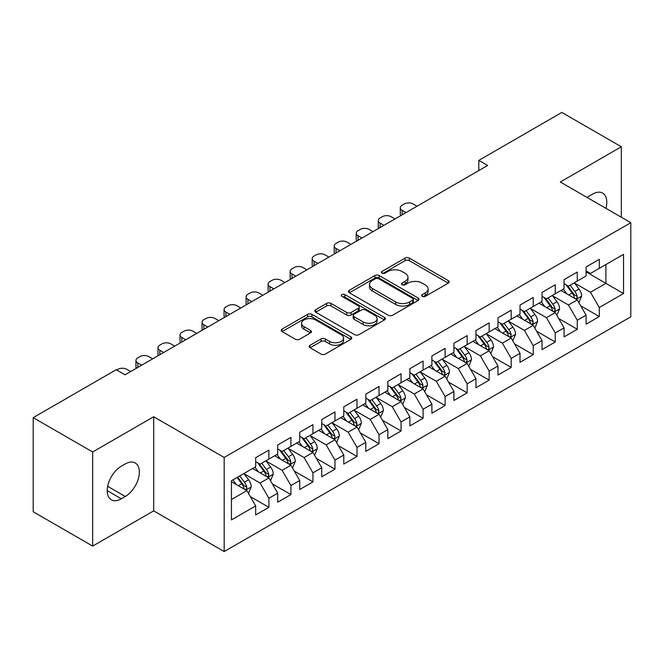 <?xml version="1.0" encoding="UTF-8"?>
<svg xmlns="http://www.w3.org/2000/svg" width="664" height="664" viewBox="0 0 664 664"><rect width="100%" height="100%" fill="white"/><g stroke="black" fill="none" stroke-linecap="round" stroke-linejoin="round"><path stroke-width="1" d="M422.262 296.368A2.141 1.237 0 0 0 425.292 296.368L448.266 283.105A3.054 1.768 0 0 0 449.163 281.851A3.054 1.768 0 0 0 448.266 280.606L409.348 258.138A3.054 1.768 0 0 0 405.023 258.138L382.049 271.402A2.141 1.237 0 0 0 381.418 272.273A2.141 1.237 0 0 0 382.049 273.145A2.141 1.237 0 0 0 385.078 273.145L388.05 271.427A9.786 5.652 0 0 1 401.886 271.427L405.131 273.302A9.786 5.652 0 0 1 407.995 277.295A9.786 5.652 0 0 1 405.131 281.287L402.16 283.005A2.141 1.237 0 0 0 401.529 283.885A2.141 1.237 0 0 0 402.16 284.756A2.141 1.237 0 0 0 405.181 284.756L408.152 283.038A9.786 5.652 0 0 1 421.997 283.038L425.234 284.914A9.786 5.652 0 0 1 428.106 288.906A9.786 5.652 0 0 1 425.234 292.899L422.262 294.617A2.141 1.237 0 0 0 421.64 295.488A2.141 1.237 0 0 0 422.262 296.368L422.262 294.617M310.105 345.263A3.054 1.768 0 0 0 309.208 346.517A3.054 1.768 0 0 0 310.105 347.762L321.019 354.07A3.054 1.768 0 0 0 325.343 354.07L350.858 339.337A3.054 1.768 0 0 0 351.754 338.092A3.054 1.768 0 0 0 350.858 336.839L311.939 314.371A3.054 1.768 0 0 0 307.615 314.371L282.1 329.103A3.054 1.768 0 0 0 281.212 330.348A3.054 1.768 0 0 0 282.1 331.593L295.289 339.213A3.054 1.768 0 0 0 299.613 339.213L310.536 332.905A3.054 1.768 0 0 0 311.433 331.66A3.054 1.768 0 0 0 310.536 330.415L303.996 326.638A8.175 4.723 0 0 1 301.597 323.293A8.175 4.723 0 0 1 306.652 318.936A8.175 4.723 0 0 1 315.566 319.957L341.18 334.747A8.175 4.723 0 0 1 343.578 338.092A8.175 4.723 0 0 1 338.532 342.45A8.175 4.723 0 0 1 329.618 341.429L325.343 338.964A3.054 1.768 0 0 0 321.019 338.964L310.105 345.263L310.105 347.762M92.669 451.985L92.669 546.099L153.691 510.873L153.691 416.76L92.669 451.985L33.2 417.648L116.242 369.707L125.056 374.795L487.625 165.469L478.81 160.381L478.81 170.557M153.691 416.76L224.175 457.454L630.8 222.697L630.8 316.803L224.175 551.568L224.175 457.454M621.33 217.228L621.33 146.769L560.316 182.002L630.8 222.697M621.33 146.769L561.852 112.432L478.81 160.381M388.266 315.242A3.054 1.768 0 0 0 392.59 315.242L418.104 300.518A3.054 1.768 0 0 0 419.001 299.265A3.054 1.768 0 0 0 418.104 298.02L379.185 275.552A3.054 1.768 0 0 0 374.861 275.552L349.347 290.276A3.054 1.768 0 0 0 348.451 291.529A3.054 1.768 0 0 0 349.347 292.774L388.266 315.242M342.74 296.825A2.141 1.237 0 0 1 344.915 297.132L344.915 294.584L384.481 317.425A3.054 1.768 0 0 1 385.377 318.678A3.054 1.768 0 0 1 384.481 319.923L358.967 334.656A3.054 1.768 0 0 1 354.642 334.656L315.724 312.188L315.724 309.69A3.054 1.768 0 0 0 314.827 310.935A3.054 1.768 0 0 0 315.724 312.188M315.724 309.69L326.647 303.39A3.054 1.768 0 0 1 330.971 303.39L346.749 312.495A3.054 1.768 0 0 0 351.073 312.495L358.319 308.32A3.054 1.768 0 0 0 359.216 307.067A3.054 1.768 0 0 0 358.319 305.822L341.885 296.335A2.141 1.237 0 0 1 341.263 295.455A2.141 1.237 0 0 1 342.582 294.318A2.141 1.237 0 0 1 344.915 294.584M586.088 271.908L605.908 283.354L605.908 264.538L623.529 254.362L599.301 268.347L599.301 259.317L586.088 266.953L586.088 275.983L577.273 281.063L577.273 272.041L564.06 279.668L564.06 288.699L555.245 293.787L555.245 284.756L542.031 292.384L542.031 301.414L533.217 306.502L533.217 297.472L520.003 305.1L520.003 314.13L511.189 319.218L511.189 310.188L497.975 317.824L497.975 326.846L489.161 331.934L489.161 322.903L475.947 330.539L475.947 339.57L467.141 344.657L467.141 335.627L453.919 343.255L453.919 352.285L445.112 357.373L445.112 348.343L431.89 355.97L431.89 365.001L423.084 370.089L423.084 361.058L409.862 368.686L409.862 377.716L401.056 382.804L401.056 373.774L387.842 381.41L387.842 390.432L379.028 395.52L379.028 386.489L365.814 394.125L365.814 403.156L357 408.244L357 399.213L343.786 406.841L343.786 415.871L334.971 420.959L334.971 411.929L321.758 419.557L321.758 428.587L312.943 433.675L312.943 424.645L299.73 432.272L299.73 441.303L290.915 446.391L290.915 437.36L277.701 444.996L277.701 454.027L268.895 459.106L268.895 450.084L255.673 457.712L255.673 466.742L231.446 480.728L231.446 519.895L255.673 505.91L246.867 490.646L231.446 481.749M623.529 254.362L623.529 293.529L599.301 307.523L590.487 292.26L574.518 283.038M580.685 305.805L599.301 316.545L599.301 307.523M599.301 316.545L586.088 324.181L586.088 315.151L577.273 320.239L568.459 304.975L552.489 295.754M558.665 318.521L577.273 329.269L577.273 320.239M577.273 329.269L564.06 336.897L564.06 327.867L555.245 332.954L546.439 317.691L530.461 308.469M536.636 331.236L555.245 341.985L555.245 332.954M555.245 341.985L542.031 349.613L542.031 340.582L533.217 345.67L524.411 330.406L508.441 321.193M514.608 343.952L533.217 354.7L533.217 345.67M533.217 354.7L520.003 362.328L520.003 353.298L511.189 358.386L502.382 343.13L486.413 333.909M492.58 356.676L511.189 367.416L511.189 358.386M511.189 367.416L497.975 375.052L497.975 366.022L489.161 371.11L480.354 355.846L464.385 346.625M470.552 369.392L489.161 380.132L489.161 371.11M489.161 380.132L475.947 387.768L475.947 378.737L467.141 383.825L458.326 368.561L442.357 359.34M448.524 382.107L467.141 392.856L467.141 383.825M467.141 392.856L453.919 400.483L453.919 391.453L445.112 396.541L436.298 381.277L420.329 372.056M426.495 394.823L445.112 405.571L445.112 396.541M445.112 405.571L431.89 413.199L431.89 404.168L423.084 409.256L414.27 394.001L398.3 384.78M404.467 407.538L423.084 418.287L423.084 409.256M423.084 418.287L409.862 425.914L409.862 416.892L401.056 421.972L392.241 406.717L376.272 397.495M382.439 420.262L401.056 431.002L401.056 421.972M401.056 431.002L387.842 438.638L387.842 429.608L379.028 434.696L370.213 419.432L354.244 410.211M360.419 432.978L379.028 443.726L379.028 434.696M379.028 443.726L365.814 451.354L365.814 442.324L357 447.411L348.193 432.148L332.224 422.926M338.391 445.693L357 456.442L357 447.411M357 456.442L343.786 464.07L343.786 455.039L334.971 460.127L326.165 444.863L310.196 435.642M316.363 458.409L334.971 469.157L334.971 460.127M334.971 469.157L321.758 476.785L321.758 467.755L312.943 472.843L304.137 457.587L288.168 448.366M294.335 471.125L312.943 481.873L312.943 472.843M312.943 481.873L299.73 489.501L299.73 480.479L290.915 485.558L282.109 470.303L266.139 461.082M272.306 483.849L290.915 494.589L290.915 485.558M290.915 494.589L277.701 502.225L277.701 493.194L268.895 498.282L260.081 483.019L244.111 473.797M250.278 496.564L268.895 507.313L268.895 498.282M268.895 507.313L255.673 514.94L255.673 505.91M255.673 461.654L260.081 464.194L268.895 459.106M231.446 499.552L246.867 490.646M277.701 448.939L282.109 451.478L290.915 446.391M260.081 483.019L268.895 477.931L252.594 468.518M277.701 493.194L268.895 477.931M299.73 436.215L304.137 438.763L312.943 433.675M282.109 470.303L290.915 465.215L274.622 455.803M299.73 480.479L290.915 465.215M321.758 423.499L326.165 426.047L334.971 420.959M304.137 457.587L312.943 452.499L296.642 443.087M321.758 467.755L312.943 452.499M343.786 410.784L348.193 413.323L357 408.244M326.165 444.863L334.971 439.776L318.67 430.372M343.786 455.039L334.971 439.776M365.814 398.068L370.213 400.608L379.028 395.52M348.193 432.148L357 427.06L340.698 417.648M365.814 442.324L357 427.06M387.842 385.352L392.241 387.892L401.056 382.804M370.213 419.432L379.028 414.344L362.727 404.932M387.842 429.608L379.028 414.344M409.862 372.628L414.27 375.177L423.084 370.089M392.241 406.717L401.056 401.629L384.755 392.216M409.862 416.892L401.056 401.629M431.89 359.913L436.298 362.461L445.112 357.373M414.27 394.001L423.084 388.913L406.783 379.501M431.89 404.168L423.084 388.913M453.919 347.197L458.326 349.737L467.141 344.657M436.298 381.277L445.112 376.189L428.811 366.785M453.919 391.453L445.112 376.189M475.947 334.482L480.354 337.022L489.161 331.934M458.326 368.561L467.141 363.474L450.839 354.061M475.947 378.737L467.141 363.474M497.975 321.766L502.382 324.306L511.189 319.218M480.354 355.846L489.161 350.758L472.868 341.346M497.975 366.022L489.161 350.758M520.003 309.042L524.411 311.59L533.217 306.502M502.382 343.13L511.189 338.042L494.887 328.63M520.003 353.298L511.189 338.042M542.031 296.327L546.439 298.875L555.245 293.787M524.411 330.406L533.217 325.327L516.916 315.915M542.031 340.582L533.217 325.327M564.06 283.611L568.459 286.151L577.273 281.063M546.439 317.691L555.245 312.603L538.944 303.199M564.06 327.867L555.245 312.603M586.088 270.895L590.487 273.435L599.301 268.347M568.459 304.975L577.273 299.887L560.972 290.475M586.088 315.151L577.273 299.887M33.2 417.648L33.2 511.761L92.669 546.099M153.691 510.873L224.175 551.568M590.487 292.26L605.908 283.354L623.529 293.529M605.925 208.33A19.937 11.512 120 0 0 602.663 193.091A19.937 11.512 120 0 0 592.695 194.079L588.727 196.37A19.937 11.512 120 0 0 587.067 197.44M121.313 466.228A19.937 11.512 120 0 0 108.282 483.799A19.937 11.512 120 0 0 111.344 499.776A19.937 11.512 120 0 0 121.313 498.788L125.272 496.498A19.937 11.512 120 0 0 138.295 478.927A19.937 11.512 120 0 0 135.24 462.957A19.937 11.512 120 0 0 125.272 463.945L121.313 466.228M423.117 296.667L425.234 295.447A9.786 5.652 0 0 0 428.106 291.446L428.106 288.906M407.995 277.295L407.995 279.843A9.786 5.652 0 0 1 405.131 283.835L403.015 285.055M448.225 283.121L409.348 260.678A3.054 1.768 0 0 0 405.023 260.678L382.904 273.452M418.063 300.535L379.185 278.091A3.054 1.768 0 0 0 374.861 278.091L349.388 292.799M412.693 300.136A2.141 1.237 0 0 0 413.323 299.265A2.141 1.237 0 0 0 412.693 298.393L378.538 278.673A2.141 1.237 0 0 0 375.509 278.673L372.371 280.482A9.786 5.652 0 0 0 369.508 284.474A9.786 5.652 0 0 0 372.371 288.466L395.727 301.954A9.786 5.652 0 0 0 409.563 301.954L412.693 300.136L412.693 302.684A2.141 1.237 0 0 0 413.323 301.813L413.323 299.265M369.508 284.474L369.508 287.014A9.786 5.652 0 0 0 372.371 291.015L372.371 288.466M412.693 302.684L409.563 304.494A9.786 5.652 0 0 1 395.727 304.494L372.371 291.015M315.765 312.213L326.647 305.93L326.647 303.39M359.216 307.067L359.216 309.615A3.054 1.768 0 0 1 358.319 310.86L351.073 315.043A3.054 1.768 0 0 1 346.749 315.043L330.971 305.93A3.054 1.768 0 0 0 326.647 305.93M344.915 297.132L384.439 319.948M363.133 321.957A8.175 4.723 0 0 0 372.039 322.978A8.175 4.723 0 0 0 377.094 318.612A8.175 4.723 0 0 0 374.695 315.276L365.673 310.063A3.054 1.768 0 0 0 361.349 310.063L354.103 314.246A3.054 1.768 0 0 0 353.207 315.491A3.054 1.768 0 0 0 354.103 316.745L363.133 321.957L363.133 324.497A8.175 4.723 0 0 0 372.039 325.518A8.175 4.723 0 0 0 377.094 321.16L377.094 318.612M353.207 315.491L353.207 318.039A3.054 1.768 0 0 0 354.103 319.284L354.103 316.745M363.133 324.497L354.103 319.284M343.578 338.092L343.578 340.632A8.175 4.723 0 0 1 338.532 344.998A8.175 4.723 0 0 1 329.618 343.969L325.343 341.503A3.054 1.768 0 0 0 321.019 341.503L310.146 347.787M301.597 323.293L301.597 325.841A8.175 4.723 0 0 0 303.996 329.178L303.996 326.638M310.495 332.93L303.996 329.178M350.816 339.362L311.939 316.911A3.054 1.768 0 0 0 307.615 316.911L282.142 331.618M578.9 302.709L581.631 296.044A8.258 4.764 -120 0 0 579 289.014L574.318 282.773M406.011 212.588L402.11 210.33A6.233 3.594 0 0 1 400.284 207.79A6.233 3.594 0 0 1 402.11 205.251L404.318 203.972A6.233 3.594 0 0 1 413.124 203.972L417.025 206.222M566.865 293.878L563.304 289.13M561.644 290.865L561.238 290.326M400.807 215.584A6.233 3.594 180 0 1 400.284 214.148L400.284 207.79M575.721 298.991L576.999 297.837L577.174 296.401A8.258 4.764 -120 0 0 574.816 291.438L570.135 285.188M567.463 285.578L573.248 293.289A4.208 2.432 60 0 1 574.011 294.567L577.174 296.401M566.01 284.74L572.169 292.957A8.258 4.764 60 0 1 574.534 297.928L574.7 298.402M556.88 315.433L559.611 308.768A8.258 4.764 -120 0 0 556.971 301.738L552.29 295.488M383.983 225.303L380.082 223.054A6.233 3.594 0 0 1 378.264 220.506A6.233 3.594 0 0 1 380.082 217.966L382.29 216.696A6.233 3.594 0 0 1 391.096 216.696L394.997 218.946M544.837 306.594L541.276 301.846M539.616 303.581L539.209 303.041M378.779 228.308A6.233 3.594 180 0 1 378.264 226.864L378.264 220.506M553.693 311.707L554.971 310.561L555.154 309.117A8.258 4.764 -120 0 0 552.788 304.153L548.107 297.904M545.434 298.294L551.22 306.013A4.208 2.432 60 0 1 551.983 307.291L555.154 309.117M543.982 297.455L550.141 305.681A8.258 4.764 60 0 1 552.506 310.644L552.672 311.117M534.852 328.149L537.583 321.484A8.258 4.764 -120 0 0 534.943 314.454L530.262 308.204M361.955 238.019L358.062 235.77A6.233 3.594 0 0 1 356.236 233.222A6.233 3.594 0 0 1 358.062 230.682L360.262 229.412A6.233 3.594 0 0 1 369.068 229.412L372.969 231.661M522.809 319.318L519.256 314.562M517.588 316.296L517.181 315.757M356.751 241.024A6.233 3.594 180 0 1 356.236 239.579L356.236 233.222M531.665 324.422L532.943 323.277L533.126 321.832A8.258 4.764 -120 0 0 530.76 316.869L526.079 310.619M523.406 311.009L529.191 318.728A4.208 2.432 60 0 1 529.955 320.007L533.126 321.832M521.954 310.171L528.121 318.396A8.258 4.764 60 0 1 530.478 323.36L530.644 323.841M512.824 340.864L515.554 334.199A8.258 4.764 -120 0 0 512.915 327.169L508.242 320.928M339.926 250.735L336.034 248.485A6.233 3.594 0 0 1 334.208 245.946A6.233 3.594 0 0 1 336.034 243.397L338.233 242.128A6.233 3.594 0 0 1 347.048 242.128L350.941 244.377M500.781 332.033L497.228 327.286M495.56 329.02L495.153 328.472M334.722 253.739A6.233 3.594 180 0 1 334.208 252.303L334.208 245.946M509.637 337.146L510.915 335.992L511.097 334.548A8.258 4.764 -120 0 0 508.732 329.585L504.051 323.343M501.386 323.733L507.163 331.444A4.208 2.432 60 0 1 507.927 332.722L511.097 334.548M499.934 322.895L506.092 331.112A8.258 4.764 60 0 1 508.45 336.075L508.616 336.557M490.796 353.58L493.526 346.915A8.258 4.764 -120 0 0 490.887 339.885L486.214 333.643M317.898 263.45L314.006 261.201A6.233 3.594 0 0 1 312.18 258.661A6.233 3.594 0 0 1 314.006 256.113L316.205 254.843A6.233 3.594 0 0 1 325.02 254.843L328.912 257.092M478.752 344.749L475.2 340.001M473.532 341.736L473.133 341.196M312.702 266.455A6.233 3.594 180 0 1 312.18 265.019L312.18 258.661M487.608 349.862L488.887 348.708L489.069 347.272A8.258 4.764 -120 0 0 486.704 342.3L482.022 336.059M479.358 336.449L485.135 344.159A4.208 2.432 60 0 1 485.899 345.438L489.069 347.272M477.906 335.611L484.064 343.827A8.258 4.764 60 0 1 486.421 348.799L486.596 349.272M468.767 366.296L471.498 359.631A8.258 4.764 -120 0 0 468.867 352.609L464.186 346.359M295.878 276.174L291.977 273.917A6.233 3.594 0 0 1 290.151 271.377A6.233 3.594 0 0 1 291.977 268.837L294.177 267.559A6.233 3.594 0 0 1 302.991 267.559L306.884 269.808M456.724 357.464L453.172 352.717M451.503 354.452L451.105 353.912M290.674 279.171A6.233 3.594 180 0 1 290.151 277.735L290.151 271.377M465.58 362.577L466.858 361.423L467.041 359.988A8.258 4.764 -120 0 0 464.675 355.024L460.003 348.774M457.33 349.164L463.107 356.875A4.208 2.432 60 0 1 463.87 358.153L467.041 359.988M455.877 348.326L462.036 356.551A8.258 4.764 60 0 1 464.402 361.515L464.568 361.988M446.739 379.019L449.47 372.355A8.258 4.764 -120 0 0 446.839 365.324L442.158 359.075M273.85 288.89L269.949 286.641A6.233 3.594 0 0 1 268.123 284.092A6.233 3.594 0 0 1 269.949 281.553L272.149 280.283A6.233 3.594 0 0 1 280.963 280.283L284.864 282.532M434.704 370.18L431.144 365.432M429.483 367.167L429.077 366.628M268.646 291.894A6.233 3.594 180 0 1 268.123 290.45L268.123 284.092M443.552 375.293L444.83 374.147L445.013 372.703A8.258 4.764 -120 0 0 442.647 367.74L437.974 361.49M435.302 361.88L441.079 369.599A4.208 2.432 60 0 1 441.842 370.877L445.013 372.703M433.849 361.042L440.008 369.267A8.258 4.764 60 0 1 442.373 374.23L442.539 374.712M424.711 391.735L427.442 385.07A8.258 4.764 -120 0 0 424.811 378.04L420.129 371.79M251.822 301.605L247.921 299.356A6.233 3.594 0 0 1 246.095 296.808A6.233 3.594 0 0 1 247.921 294.268L250.12 292.998A6.233 3.594 0 0 1 258.935 292.998L262.836 295.248M412.676 382.904L409.115 378.148M407.455 379.883L407.049 379.343M246.618 304.61A6.233 3.594 180 0 1 246.095 303.174L246.095 296.808M421.524 388.008L422.802 386.863L422.985 385.419A8.258 4.764 -120 0 0 420.627 380.455L415.946 374.206M413.274 374.596L419.05 382.315A4.208 2.432 60 0 1 419.814 383.593L422.985 385.419M411.821 373.757L417.98 381.983A8.258 4.764 60 0 1 420.345 386.946L420.511 387.427M402.683 404.451L405.413 397.786A8.258 4.764 -120 0 0 402.782 390.756L398.101 384.514M229.794 314.321L225.893 312.072A6.233 3.594 0 0 1 224.067 309.532A6.233 3.594 0 0 1 225.893 306.984L228.101 305.714A6.233 3.594 0 0 1 236.907 305.714L240.808 307.963M390.648 395.619L387.087 390.872M385.427 392.607L385.02 392.067M224.59 317.326A6.233 3.594 180 0 1 224.067 315.89L224.067 309.532M399.504 400.732L400.782 399.579L400.956 398.134A8.258 4.764 -120 0 0 398.599 393.171L393.918 386.929M391.245 387.319L397.022 395.03A4.208 2.432 60 0 1 397.786 396.308L400.956 398.134M389.793 386.481L395.952 394.698A8.258 4.764 60 0 1 398.317 399.662L398.483 400.143M380.655 417.166L383.385 410.501A8.258 4.764 -120 0 0 380.754 403.471L376.073 397.23M207.766 327.037L203.865 324.787A6.233 3.594 0 0 1 202.039 322.248A6.233 3.594 0 0 1 203.865 319.699L206.072 318.429A6.233 3.594 0 0 1 214.879 318.429L218.78 320.679M368.62 408.335L365.059 403.587M363.399 405.322L362.992 404.783M202.561 330.041A6.233 3.594 180 0 1 202.039 328.605L202.039 322.248M377.476 413.448L378.754 412.294L378.928 410.858A8.258 4.764 -120 0 0 376.571 405.887L371.89 399.645M369.217 400.035L375.002 407.746A4.208 2.432 60 0 1 375.766 409.024L378.928 410.858M367.765 399.197L373.923 407.414A8.258 4.764 60 0 1 376.289 412.385L376.455 412.859M358.635 429.882L361.365 423.217A8.258 4.764 -120 0 0 358.726 416.195L354.045 409.945M185.737 339.76L181.836 337.503A6.233 3.594 0 0 1 180.019 334.963A6.233 3.594 0 0 1 181.836 332.423L184.044 331.145A6.233 3.594 0 0 1 192.85 331.145L196.751 333.403M346.591 421.051L343.031 416.303M341.371 418.038L340.964 417.498M180.533 342.765A6.233 3.594 180 0 1 180.019 341.321L180.019 334.963M355.447 426.163L356.726 425.01L356.908 423.574A8.258 4.764 -120 0 0 354.543 418.611L349.862 412.361M347.189 412.751L352.974 420.47A4.208 2.432 60 0 1 353.738 421.74L356.908 423.574M345.736 411.912L351.895 420.138A8.258 4.764 60 0 1 354.261 425.101L354.427 425.574M336.606 442.606L339.337 435.941A8.258 4.764 -120 0 0 336.698 428.911L332.017 422.661M163.709 352.476L159.816 350.227A6.233 3.594 0 0 1 157.99 347.679A6.233 3.594 0 0 1 159.816 345.139L162.016 343.869A6.233 3.594 0 0 1 170.822 343.869L174.723 346.118M324.563 433.766L321.011 429.019M319.342 430.753L318.936 430.214M158.505 355.481A6.233 3.594 180 0 1 157.99 354.036L157.99 347.679M333.419 438.879L334.697 437.734L334.88 436.289A8.258 4.764 -120 0 0 332.515 431.326L327.833 425.076M325.161 425.466L330.946 433.185A4.208 2.432 60 0 1 331.709 434.464L334.88 436.289M323.708 424.628L329.875 432.853A8.258 4.764 60 0 1 332.232 437.817L332.398 438.298M314.578 455.321L317.309 448.656A8.258 4.764 -120 0 0 314.67 441.626L309.997 435.376M141.681 365.192L137.788 362.942A6.233 3.594 0 0 1 135.962 360.394A6.233 3.594 0 0 1 137.788 357.854L139.988 356.585A6.233 3.594 0 0 1 148.802 356.585L152.695 358.834M302.535 446.49L298.983 441.743M297.314 443.469L296.908 442.929M136.477 368.196A6.233 3.594 180 0 1 135.962 366.76L135.962 360.394M311.391 451.595L312.669 450.449L312.852 449.005A8.258 4.764 -120 0 0 310.486 444.042L305.805 437.8M303.141 438.182L308.918 445.901A4.208 2.432 60 0 1 309.681 447.179L312.852 449.005M301.688 437.344L307.847 445.569A8.258 4.764 60 0 1 310.204 450.532L310.37 451.014M292.55 468.037L295.281 461.372A8.258 4.764 -120 0 0 292.641 454.342L287.968 448.1M116.748 369.997L117.96 369.3A6.233 3.594 0 0 1 126.774 369.3L130.667 371.549M280.507 459.206L276.954 454.458M275.286 456.193L274.888 455.653M289.363 464.319L290.641 463.165L290.824 461.729A8.258 4.764 -120 0 0 288.458 456.757L283.777 450.516M281.113 450.906L286.889 458.616A4.208 2.432 60 0 1 287.653 459.895L290.824 461.729M279.66 450.067L285.819 458.284A8.258 4.764 60 0 1 288.176 463.248L288.35 463.729M270.522 480.753L273.253 474.088A8.258 4.764 -120 0 0 270.621 467.058L265.94 460.816M258.479 471.921L254.926 467.174M253.258 468.909L252.859 468.369M267.335 477.034L268.613 475.88L268.796 474.445A8.258 4.764 -120 0 0 266.43 469.481L261.757 463.231M259.084 463.621L264.861 471.332A4.208 2.432 60 0 1 265.625 472.61L268.796 474.445M257.632 462.783L263.791 471A8.258 4.764 60 0 1 266.156 475.972L266.322 476.445M248.494 493.468L251.224 486.812A8.258 4.764 -120 0 0 248.593 479.781L243.912 473.532M236.459 484.637L232.898 479.889M245.306 489.75L246.585 488.596L246.767 487.16A8.258 4.764 -120 0 0 244.402 482.197L239.729 475.947M237.662 477.142L242.833 484.056A4.208 2.432 60 0 1 243.597 485.326L246.767 487.16M237.081 477.474L241.762 483.724A8.258 4.764 60 0 1 244.128 488.687L244.294 489.161M425.234 295.447L425.234 292.899M402.16 284.756L402.16 283.005M405.131 283.835L405.131 281.287M382.049 273.145L382.049 271.402M405.023 260.678L405.023 258.138M409.348 260.678L409.348 258.138M448.266 283.105L448.266 280.606M349.347 292.774L349.347 290.276M374.861 278.091L374.861 275.552M379.185 278.091L379.185 275.552M418.104 300.518L418.104 298.02M395.727 304.494L395.727 301.954M409.563 304.494L409.563 301.954M330.971 305.93L330.971 303.39M346.749 315.043L346.749 312.495M351.073 315.043L351.073 312.495M358.319 310.86L358.319 308.32M384.481 319.923L384.481 317.425M321.019 341.503L321.019 338.964M325.343 341.503L325.343 338.964M329.618 343.969L329.618 341.429M310.536 332.905L310.536 330.415M282.1 331.593L282.1 329.103M307.615 316.911L307.615 314.371M311.939 316.911L311.939 314.371M350.858 339.337L350.858 336.839M107.211 490.646L121.313 498.788M107.659 486.33L125.272 496.498M402.11 210.33L402.11 214.837M576.236 299.29L581.581 296.21M574.816 291.438L579 289.014M568.724 294.949L572.169 292.957M380.082 223.054L380.082 227.553M554.208 312.005L559.553 308.926M552.788 304.153L556.971 301.738M546.696 307.673L550.141 305.681M358.062 235.77L358.062 240.268M532.188 324.729L537.525 321.642M530.76 316.869L534.943 314.454M524.668 320.388L528.121 318.396M336.034 248.485L336.034 252.984M510.159 337.445L515.496 334.357M508.732 329.585L512.915 327.169M502.64 333.104L506.092 331.112M314.006 261.201L314.006 265.708M488.131 350.16L493.468 347.073M486.704 342.3L490.887 339.885M480.611 345.819L484.064 343.827M291.977 273.917L291.977 278.423M466.103 362.876L471.44 359.797M464.675 355.024L468.867 352.609M458.583 358.535L462.036 356.551M269.949 286.641L269.949 291.139M444.075 375.592L449.42 372.512M442.647 367.74L446.839 365.324M436.555 371.259L440.008 369.267M247.921 299.356L247.921 303.855M422.047 388.315L427.392 385.228M420.627 380.455L424.811 378.04M414.535 383.975L417.98 381.983M225.893 312.072L225.893 316.57M400.018 401.031L405.364 397.943M398.599 393.171L402.782 390.756M392.507 396.69L395.952 394.698M203.865 324.787L203.865 329.294M377.99 413.747L383.336 410.667M376.571 405.887L380.754 403.471M370.479 409.406L373.923 407.414M181.836 337.503L181.836 342.01M355.962 426.462L361.307 423.383M354.543 418.611L358.726 416.195M348.451 422.121L351.895 420.138M159.816 350.227L159.816 354.725M333.942 439.178L339.279 436.099M332.515 431.326L336.698 428.911M326.422 434.845L329.875 432.853M137.788 362.942L137.788 367.441M311.914 451.902L317.251 448.814M310.486 444.042L314.67 441.626M304.394 447.561L307.847 445.569M289.886 464.617L295.223 461.53M288.458 456.757L292.641 454.342M282.366 460.276L285.819 458.284M267.858 477.333L273.194 474.254M266.43 469.481L270.621 467.058M260.338 472.992L263.791 471M245.829 490.049L251.175 486.969M244.402 482.197L248.593 479.781M238.31 485.716L241.762 483.724"/></g></svg>
